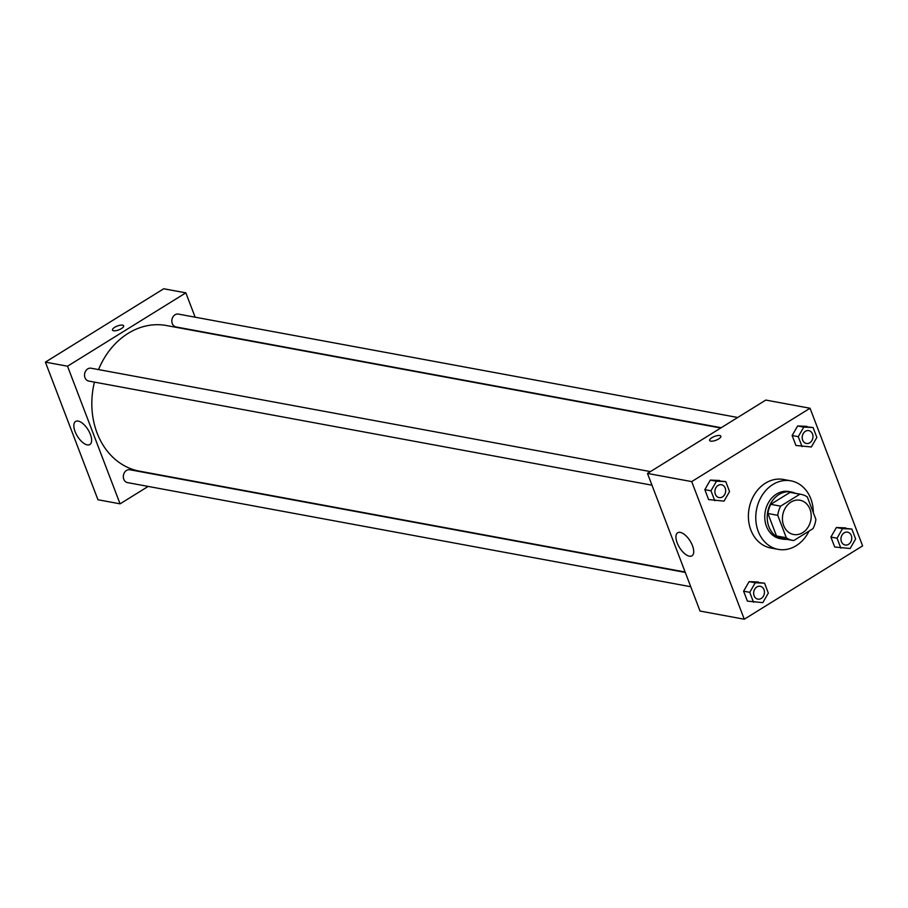 <?xml version="1.0" encoding="UTF-8"?>
<svg xmlns="http://www.w3.org/2000/svg" width="908" height="908" viewBox="0 0 908 908"><rect width="100%" height="100%" fill="white"/><g stroke="black" fill="none" stroke-linecap="round" stroke-linejoin="round"><path stroke-width="1.36" d="M790.981 502.079A17.422 14.267 -79.5 0 1 799.982 500.24A17.422 14.267 -79.5 0 1 810.855 519.966A17.422 14.267 -79.5 0 1 793.649 534.506A17.422 14.267 -79.5 0 1 782.503 520.295A17.422 14.267 -79.5 0 1 790.981 502.079M777.747 515.324L786.317 537.763A23.404 19.17 -79.5 0 0 792.57 540.385A23.404 19.17 -79.5 0 0 793.74 540.555L813.035 528.604A23.404 19.17 -79.5 0 0 815.895 519.421L807.325 496.982A23.404 19.17 -79.5 0 0 801.072 494.361A23.404 19.17 -79.5 0 0 799.891 494.19L780.608 506.153A23.404 19.17 -79.5 0 0 777.747 515.324L767.918 513.508L776.476 535.947L786.317 537.763M799.891 494.19L790.062 492.374L770.779 504.326L780.608 506.153M790.062 492.374A23.404 19.17 -79.5 0 1 791.243 492.545L801.072 494.361M792.57 540.385L782.73 538.569A23.404 19.17 -79.5 0 1 776.476 535.947M767.918 513.508A23.404 19.17 -79.5 0 1 770.779 504.326M795.385 493.316A23.96 19.624 100.5 0 0 791.345 492A23.96 19.624 100.5 0 0 767.691 511.987A23.96 19.624 100.5 0 0 782.639 539.114A23.96 19.624 100.5 0 0 786.873 539.329M782.639 539.114L780.176 538.66A23.96 19.624 -79.5 0 1 764.842 519.126A23.96 19.624 -79.5 0 1 776.499 494.077A23.96 19.624 -79.5 0 1 788.882 491.546L791.345 492M809.051 531.067A34.844 28.545 -79.5 0 1 778.201 549.374A34.844 28.545 -79.5 0 1 755.899 520.954A34.844 28.545 -79.5 0 1 772.856 484.52A34.844 28.545 -79.5 0 1 790.868 480.831A34.844 28.545 -79.5 0 1 813.307 512.634M778.201 549.374L770.824 548.001A34.844 28.545 -79.5 0 1 748.521 519.592A34.844 28.545 -79.5 0 1 765.478 483.158A34.844 28.545 -79.5 0 1 783.49 479.469L790.868 480.831M851.84 529.035L836.404 527.514L830.899 537.071L834.702 547.002L850.126 548.523L855.631 538.966L851.84 529.035L842.545 528.649L837.051 538.206L840.842 548.137M764.536 583.152L749.1 581.642L743.607 591.187L747.398 601.119L762.834 602.64L768.327 593.083L764.536 583.152L755.252 582.777L749.747 592.322L753.538 602.254M744.276 619.233L862.6 545.878L810.05 408.248L691.714 481.603L744.276 619.233L700.034 611.05L647.483 473.431L691.714 481.603M813.069 427.498L797.633 425.977L792.128 435.534L795.919 445.465L811.355 446.974L816.86 437.429L813.069 427.498L803.773 427.112L798.268 436.669L802.07 446.6M725.764 481.615L710.328 480.094L704.835 489.65L708.626 499.582L724.062 501.103L729.555 491.546L725.764 481.615L716.469 481.229L710.975 490.785L714.766 500.717M647.483 473.431L765.807 400.065L810.05 408.248M680.274 532.383A13.563 6.242 58.2 0 1 691.431 543.324A13.563 6.242 58.2 0 1 691.964 555.809A13.563 6.242 58.2 0 1 679.513 547.569A13.563 6.242 58.2 0 1 677.674 532.758A13.563 6.242 58.2 0 1 680.274 532.383M709.659 440.482A5.993 2.054 159.1 0 1 711.872 437.713A5.993 2.054 159.1 0 1 720.839 436.203A5.993 2.054 159.1 0 1 715.981 440.255A5.993 2.054 159.1 0 1 709.647 440.471A5.993 2.054 159.1 0 1 711.872 437.713A5.993 2.054 159.1 0 1 720.85 436.203M98.529 369.59A74.047 60.654 -79.5 0 1 128.142 333.361A74.047 60.654 -79.5 0 1 166.425 325.529L720.748 428.009M685.143 572.029L139.503 471.161A74.047 60.654 -79.5 0 1 94.443 382.12M650.412 471.604L91.106 368.217A6.538 5.346 100.5 0 0 84.66 373.665A6.538 5.346 100.5 0 0 88.734 381.065L651.978 485.19M721.202 427.725L176.038 326.948A6.538 5.346 -79.5 0 1 171.85 321.614A6.538 5.346 -79.5 0 1 175.028 314.781A6.538 5.346 -79.5 0 1 178.411 314.1L737.716 417.487M690.75 586.727L127.506 482.602A6.538 5.346 -79.5 0 1 123.329 477.279A6.538 5.346 -79.5 0 1 126.507 470.446A6.538 5.346 -79.5 0 1 129.889 469.754L685.29 572.426M45.4 362.122L163.724 288.767L185.845 292.853L195.141 317.187L185.845 292.853L67.521 366.208L120.072 503.838L148.174 486.427L120.072 503.838L97.95 499.752L45.4 362.122L67.521 366.208L120.072 503.838M718.08 485.428A6.538 5.346 -79.5 0 1 721.451 484.736A6.538 5.346 -79.5 0 1 721.463 484.747A6.538 5.346 -79.5 0 1 725.549 492.147A6.538 5.346 -79.5 0 1 719.102 497.595A6.538 5.346 -79.5 0 1 719.079 497.595A6.538 5.346 -79.5 0 1 714.902 492.261A6.538 5.346 -79.5 0 1 718.08 485.428M719.624 480.48L710.328 480.094L716.469 481.229M710.328 480.094L704.835 489.65L710.975 490.785M704.835 489.65L708.626 499.582M719.079 497.595L719.102 497.595A6.538 5.346 -79.5 0 1 714.914 492.272A6.538 5.346 -79.5 0 1 718.092 485.44A6.538 5.346 -79.5 0 1 721.474 484.747L721.474 484.747M757.874 599.132L757.851 599.132A6.538 5.346 -79.5 0 1 757.851 599.132A6.538 5.346 -79.5 0 1 753.674 593.798A6.538 5.346 -79.5 0 1 756.852 586.965A6.538 5.346 -79.5 0 1 760.223 586.284A6.538 5.346 -79.5 0 1 760.234 586.284A6.538 5.346 -79.5 0 1 764.32 593.684A6.538 5.346 -79.5 0 1 757.874 599.132A6.538 5.346 -79.5 0 1 753.685 593.809A6.538 5.346 -79.5 0 1 756.875 586.977A6.538 5.346 -79.5 0 1 760.246 586.284L760.246 586.284M758.396 582.017L749.1 581.642L755.252 582.777M749.1 581.642L743.607 591.187L749.747 592.322M743.607 591.187L747.398 601.119M806.395 443.479L806.372 443.467A6.538 5.346 -79.5 0 1 806.372 443.467A6.538 5.346 -79.5 0 1 802.195 438.144A6.538 5.346 -79.5 0 1 805.373 431.311A6.538 5.346 -79.5 0 1 808.756 430.619A6.538 5.346 -79.5 0 1 808.767 430.619A6.538 5.346 -79.5 0 1 812.842 438.019A6.538 5.346 -79.5 0 1 806.395 443.479A6.538 5.346 -79.5 0 1 802.218 438.144A6.538 5.346 -79.5 0 1 805.396 431.311A6.538 5.346 -79.5 0 1 808.767 430.619L808.767 430.619M806.917 426.363L797.633 425.977L803.773 427.112M797.633 425.977L792.128 435.534L798.268 436.669M792.128 435.534L795.919 445.465M845.155 545.004L845.166 545.016A6.538 5.346 -79.5 0 1 840.99 539.681A6.538 5.346 -79.5 0 1 844.168 532.848A6.538 5.346 -79.5 0 1 847.527 532.156A6.538 5.346 -79.5 0 1 847.539 532.156A6.538 5.346 -79.5 0 1 851.625 539.556A6.538 5.346 -79.5 0 1 845.166 545.016A6.538 5.346 -79.5 0 1 845.155 545.004A6.538 5.346 -79.5 0 1 840.967 539.681A6.538 5.346 -79.5 0 1 844.145 532.848A6.538 5.346 -79.5 0 1 847.55 532.167L847.527 532.156M845.7 527.9L836.404 527.514L842.545 528.649M836.404 527.514L830.899 537.071L837.051 538.206M830.899 537.071L834.702 547.002M122.603 325.143A5.993 2.054 -20.9 0 0 115.952 326.63A5.993 2.054 -20.9 0 0 112.49 330.081A5.993 2.054 159.1 0 1 115.952 326.63A5.993 2.054 159.1 0 1 122.603 325.143A5.993 2.054 159.1 0 1 123.67 325.813A5.993 2.054 -20.9 0 0 122.603 325.143M123.67 325.813A5.993 2.054 159.1 0 1 118.812 329.865A5.993 2.054 159.1 0 1 112.49 330.081M185.845 292.853L67.521 366.208M87.282 444.886A13.563 6.242 58.2 0 1 76.124 433.933A13.563 6.242 58.2 0 1 75.591 421.46A13.563 6.242 58.2 0 1 88.042 429.7A13.563 6.242 58.2 0 1 89.881 444.511A13.563 6.242 58.2 0 1 87.282 444.886"/></g></svg>
